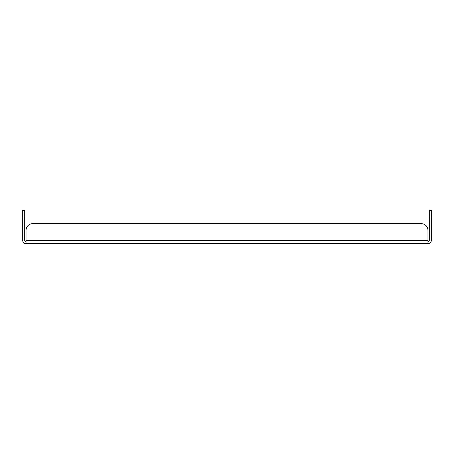 <?xml version="1.0" encoding="UTF-8"?>
<svg xmlns="http://www.w3.org/2000/svg" width="454" height="454" viewBox="0 0 454 454"><rect width="100%" height="100%" fill="white"/><g stroke="black" fill="none" stroke-linecap="round" stroke-linejoin="round"><path stroke-width="0.68" d="M26.037 240.353L427.963 240.353L427.963 230.337L427.963 243.69L26.037 243.69L26.037 230.337A6.674 6.674 0 0 1 32.716 223.663L421.284 223.663L32.716 223.663M24.703 216.984L22.7 216.984L22.7 210.31L24.703 210.31L24.703 240.353A1.334 1.334 0 0 0 26.037 241.687M22.7 216.984L22.7 240.353A3.337 3.337 0 0 0 26.037 243.69M427.963 241.687A1.334 1.334 0 0 0 429.297 240.353L429.297 210.31L431.3 210.31L431.3 216.984L429.297 216.984M427.963 243.69A3.337 3.337 0 0 0 431.3 240.353L431.3 216.984M427.963 230.337A6.674 6.674 0 0 0 421.284 223.663"/></g></svg>
